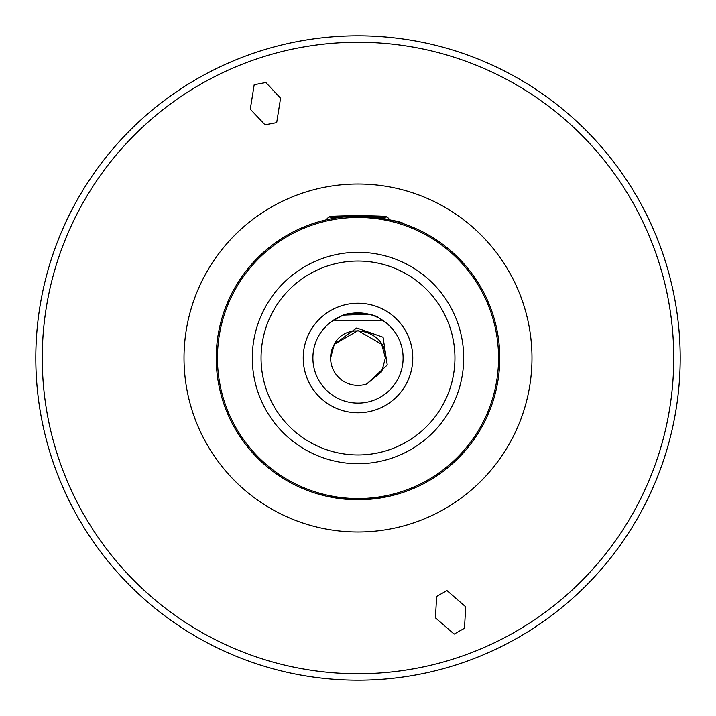 <?xml version="1.0" encoding="UTF-8"?>
<svg xmlns="http://www.w3.org/2000/svg" width="716" height="716" viewBox="0 0 716 716"><rect width="100%" height="100%" fill="white"/><g stroke="black" fill="none" stroke-linecap="round" stroke-linejoin="round"><path stroke-width="1.07" d="M394.301 220.958L396.333 221.513M397.111 221.736L399.635 222.488M399.796 222.533L402.124 223.276M402.956 223.553L404.128 223.947M358 216.232C386.094 218.765 401.47 221.334 404.128 223.947C401.372 221.307 386.005 218.738 358.018 216.232L353.543 216.304M276.68 122.633L280.574 98.164L265.851 82.528L254.189 84.712L250.296 109.181L265.018 124.817L276.68 122.633M446.99 590.575L436.653 596.392L435.426 617.836L454.141 634.081L464.478 628.254L465.704 606.819L446.99 590.575M315.201 493.154L326.612 496.251L358 499.768L389.388 496.251L400.056 493.387M399.993 493.405L397.926 494.031M395.348 494.756L389.397 496.251M389.262 496.278L383.06 497.539M375.515 498.685L367.004 499.482M312.892 358A45.108 45.108 0 0 0 358 403.108A45.108 45.108 0 0 0 403.108 358A45.108 45.108 0 0 0 358 312.892A45.108 45.108 0 0 0 312.892 358A45.108 45.108 0 0 1 358 312.892A45.108 45.108 0 0 1 403.108 358M330.613 358L334.283 344.306L358 330.613L381.718 344.306L385.387 358L381.718 371.694L366.807 383.937L387.249 364.999L383.051 337.227L356.729 327.955L334.283 344.306A27.387 27.387 0 0 0 330.613 358L334.283 344.306C346.419 320.186 386.962 330.971 385.387 358L381.718 371.694L366.807 383.937L381.718 371.694L385.387 358L381.718 371.694L366.807 383.937L381.718 371.694L385.387 358L381.718 371.694L366.807 383.937L381.718 371.694L385.387 358L381.718 371.694L366.807 383.937L381.718 371.694L385.387 358L381.718 371.694L366.807 383.937L381.718 371.694L385.387 358L381.718 371.694L366.807 383.937L381.718 371.694L385.387 358L381.718 371.694L366.807 383.937A27.387 27.387 0 0 1 330.613 358L334.283 344.306L330.613 358M499.768 358A141.768 141.768 0 0 1 358 499.768A141.768 141.768 0 0 1 216.232 358A141.768 141.768 0 0 1 358 216.232A141.768 141.768 0 0 1 499.768 358A141.768 141.768 0 0 0 358 216.232A141.768 141.768 0 0 0 216.232 358M35.8 358A322.2 322.2 0 0 0 358 680.2A322.2 322.2 0 0 0 680.2 358A322.2 322.2 0 0 0 358 35.8A322.2 322.2 0 0 0 35.8 358A322.2 322.2 0 0 1 358 35.8A322.2 322.2 0 0 1 680.2 358M326.621 325.592L321.162 331.964M329.414 323.104L330.658 322.128M349.408 313.715L351.502 313.366L348.728 314.959M333.504 320.124A25.776 0.904 180 0 0 358 320.741A25.776 0.904 180 0 0 382.496 320.124L383.203 320.589M384.796 321.717L386.604 323.122M388.385 324.661L388.752 325.001C394.256 330.658 393.997 330.425 387.965 324.285L379.605 318.405M391.822 328.152L392.529 328.975M379.39 318.28C374.441 313.08 348.486 310.941 341.156 316.159L331.141 321.761M316.248 340.923L315.828 341.988M397.407 336.055L396.861 335.106M319.363 221.602L312.668 223.678M315.505 222.748L317.161 222.237M322.361 220.788L325.861 219.919L329.02 216.769A28.998 1.011 0 0 0 329.002 216.805A28.998 1.011 0 0 0 338.659 217.557M385.387 358L381.718 371.694L366.807 383.937M339.984 217.378A24.487 0.85 180 0 1 333.558 216.859A24.487 0.85 180 0 1 333.513 216.805A24.487 0.85 180 0 1 358 215.946A24.487 0.85 180 0 1 382.487 216.805A24.487 0.85 180 0 1 382.442 216.859A24.487 0.85 180 0 1 376.016 217.378M377.341 217.557A28.998 1.011 0 0 0 386.998 216.805A28.998 1.011 0 0 0 386.98 216.769A28.998 1.011 0 0 0 358 215.793A28.998 1.011 0 0 0 329.02 216.769M386.98 216.769L388.752 218.55L387.347 219.302M344.145 315.076L368.937 314.235M349.641 313.671L361.213 313.008M412.774 358A54.774 54.774 0 0 1 358 412.774A54.774 54.774 0 0 1 303.226 358A54.774 54.774 0 0 1 358 303.226A54.774 54.774 0 0 1 412.774 358M463.708 358A105.708 105.708 0 0 1 358 463.708A105.708 105.708 0 0 1 252.292 358A105.708 105.708 0 0 1 358 252.292A105.708 105.708 0 0 1 463.708 358M261.054 358A96.946 96.946 0 0 0 358 454.946A96.946 96.946 0 0 0 454.946 358A96.946 96.946 0 0 0 358 261.054A96.946 96.946 0 0 0 261.054 358M184.012 358A173.988 173.988 0 0 1 358 184.012A173.988 173.988 0 0 1 531.988 358A173.988 173.988 0 0 1 358 531.988A173.988 173.988 0 0 1 184.012 358M217.44 358A140.56 140.56 0 0 0 358 498.56A140.56 140.56 0 0 0 498.56 358A140.56 140.56 0 0 0 358 217.44A140.56 140.56 0 0 0 217.44 358M42.244 358A315.756 315.756 0 0 0 358 673.756A315.756 315.756 0 0 0 673.756 358A315.756 315.756 0 0 0 358 42.244A315.756 315.756 0 0 0 42.244 358M364.498 313.366L366.243 314.36M388.537 218.908L387.24 219.66M388.054 219.194L388.779 219.615"/></g></svg>
